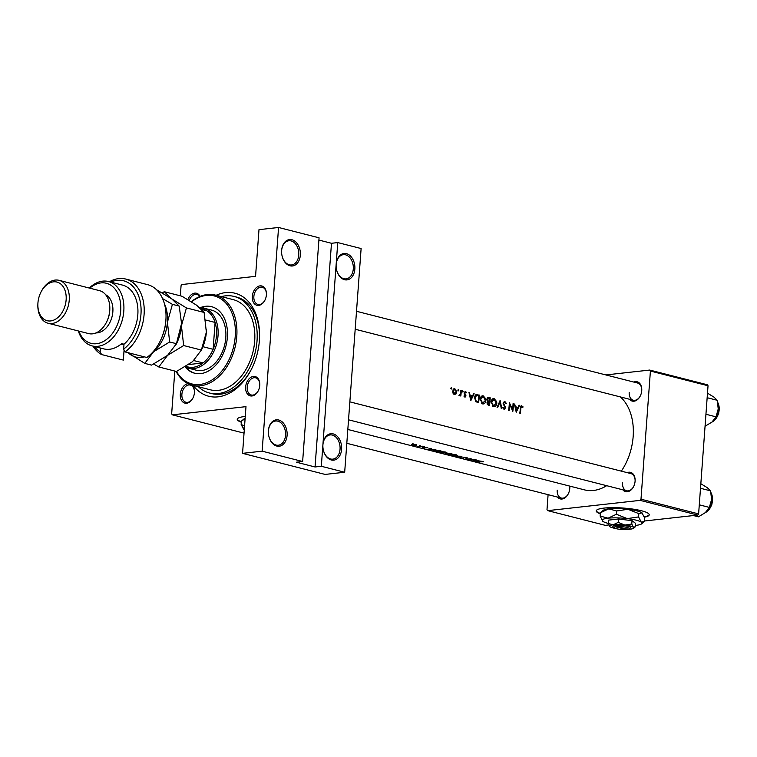 <?xml version="1.0" encoding="UTF-8"?>
<svg xmlns="http://www.w3.org/2000/svg" width="757" height="757" viewBox="0 0 757 757"><rect width="100%" height="100%" fill="white"/><g stroke="black" fill="none" stroke-linecap="round" stroke-linejoin="round"><path stroke-width="1.14" d="M341.606 449.327A13.285 9.33 -96.3 0 1 333.269 460.19A13.285 9.33 -96.3 0 1 323.343 450.074A13.285 9.33 -96.3 0 1 322.87 445.854A13.285 9.33 -96.3 0 1 322.917 444.558A13.285 9.33 -96.3 0 1 333.222 433.912A13.285 9.33 -96.3 0 1 341.606 449.327M323.324 449.989A12.178 8.554 83.7 0 0 332.825 459.139A12.178 8.554 83.7 0 0 340.044 449.213A12.178 8.554 83.7 0 0 330.137 434.925A12.178 8.554 83.7 0 0 322.917 444.842A12.178 8.554 83.7 0 0 322.87 445.939M287.092 435.417A13.285 9.33 -96.3 0 1 278.765 446.27A13.285 9.33 -96.3 0 1 268.83 436.164A13.285 9.33 -96.3 0 1 268.357 431.935A13.285 9.33 -96.3 0 1 268.413 430.648A13.285 9.33 -96.3 0 1 278.708 420.003A13.285 9.33 -96.3 0 1 287.092 435.417M268.811 436.07A12.178 8.554 83.7 0 0 278.311 445.22A12.178 8.554 83.7 0 0 285.531 435.303A12.178 8.554 83.7 0 0 275.624 421.015A12.178 8.554 83.7 0 0 268.404 430.932A12.178 8.554 83.7 0 0 268.357 432.029M354.844 269.066A13.285 9.33 -96.3 0 1 346.507 279.929A13.285 9.33 -96.3 0 1 336.581 269.814A13.285 9.33 -96.3 0 1 336.108 265.593A13.285 9.33 -96.3 0 1 336.155 264.297A13.285 9.33 -96.3 0 1 346.46 253.652A13.285 9.33 -96.3 0 1 354.844 269.066M336.562 269.729A12.178 8.554 83.7 0 0 346.063 278.879A12.178 8.554 83.7 0 0 353.282 268.962A12.178 8.554 83.7 0 0 343.375 254.664A12.178 8.554 83.7 0 0 336.155 264.59A12.178 8.554 83.7 0 0 336.108 265.679M300.33 255.156A13.285 9.33 -96.3 0 1 292.003 266.01A13.285 9.33 -96.3 0 1 282.068 255.904A13.285 9.33 -96.3 0 1 281.595 251.674A13.285 9.33 -96.3 0 1 281.642 250.387A13.285 9.33 -96.3 0 1 291.947 239.742A13.285 9.33 -96.3 0 1 300.33 255.156M282.049 255.809A12.178 8.554 83.7 0 0 291.549 264.959A12.178 8.554 83.7 0 0 298.769 255.043A12.178 8.554 83.7 0 0 288.862 240.754A12.178 8.554 83.7 0 0 281.642 250.671A12.178 8.554 83.7 0 0 281.595 251.769M644.387 517.192A26.58 4.845 -175.8 0 0 649.232 514.807A26.58 4.845 -175.8 0 0 641.529 510.767A26.58 4.845 -175.8 0 0 612.782 507.654A26.58 4.845 -175.8 0 0 596.223 510.909A26.58 4.845 -175.8 0 0 600.301 513.852M644.245 516.794A26.58 4.845 -175.8 0 0 649.222 514.58M266.398 294.852A9.964 6.86 104.3 0 1 264.855 300.321A9.964 6.86 104.3 0 1 256.651 305.222A9.964 6.86 104.3 0 1 252.299 296.422A9.964 6.86 104.3 0 1 259.812 285.9A9.964 6.86 104.3 0 1 266.426 294.17A9.964 6.86 104.3 0 1 266.398 294.852M266.426 294.35A8.857 6.094 -75.7 0 0 262.319 287.253A8.857 6.094 -75.7 0 0 253.86 296.526A8.857 6.094 -75.7 0 0 257.938 304.418A8.857 6.094 -75.7 0 0 264.941 300.151M259.746 385.417A9.964 6.86 104.3 0 1 258.203 390.886A9.964 6.86 104.3 0 1 249.999 395.788A9.964 6.86 104.3 0 1 245.647 386.978A9.964 6.86 104.3 0 1 253.169 376.456A9.964 6.86 104.3 0 1 259.774 384.726A9.964 6.86 104.3 0 1 259.746 385.417M259.774 384.916A8.857 6.094 -75.7 0 0 255.667 377.819A8.857 6.094 -75.7 0 0 247.208 387.092A8.857 6.094 -75.7 0 0 251.286 394.984A8.857 6.094 -75.7 0 0 258.288 390.716M192.164 385.162A9.964 6.86 104.3 0 1 194.454 391.994A9.964 6.86 104.3 0 1 194.417 392.675A9.964 6.86 104.3 0 1 192.884 398.144A9.964 6.86 104.3 0 1 184.67 403.046A9.964 6.86 104.3 0 1 180.317 394.246A9.964 6.86 104.3 0 1 188.181 383.676M194.445 392.173A8.857 6.094 -75.7 0 0 190.338 385.076A8.857 6.094 -75.7 0 0 181.888 394.35A8.857 6.094 -75.7 0 0 185.957 402.241A8.857 6.094 -75.7 0 0 192.969 397.974M569.728 486.098A9.964 6.86 104.3 0 1 569.794 487.792A9.964 6.86 104.3 0 1 569.766 488.473A9.964 6.86 104.3 0 1 568.223 493.942A9.964 6.86 104.3 0 1 557.483 497.065M557.228 490.158A8.857 6.094 -75.7 0 0 561.306 498.04A8.857 6.094 -75.7 0 0 568.308 493.782M633.836 382.077A9.964 6.86 104.3 0 1 641.775 389.969A9.964 6.86 104.3 0 1 641.737 390.65A9.964 6.86 104.3 0 1 640.204 396.119A9.964 6.86 104.3 0 1 629.455 399.242M629.199 392.334A8.857 6.094 -75.7 0 0 633.278 400.216A8.857 6.094 -75.7 0 0 640.29 395.958M627.184 472.642A9.964 6.86 104.3 0 1 635.123 480.534A9.964 6.86 104.3 0 1 635.085 481.215A9.964 6.86 104.3 0 1 633.552 486.685A9.964 6.86 104.3 0 1 622.803 489.807M622.547 482.9A8.857 6.094 -75.7 0 0 626.626 490.782A8.857 6.094 -75.7 0 0 633.637 486.514M216.142 295.277A53.151 36.563 104.3 0 1 259.566 336.884A53.151 36.563 104.3 0 1 259.386 340.546A53.151 36.563 104.3 0 1 251.192 369.7A53.151 36.563 104.3 0 1 193.139 385.408M198.362 386.742A49.83 34.283 -75.7 0 0 209.471 393.006L211.809 393.602A49.83 34.283 -75.7 0 0 251.438 369.208M458.316 390.877L458.382 389.609L458.316 390.877L458.808 390.357L457.938 390.451M458.155 389.637L457.9 390.129M451.257 389.07L451.323 387.811L451.257 389.07L451.749 388.559L450.879 388.653M451.096 387.83L450.841 388.322M462.65 391.975L462.716 390.716L462.65 391.975L463.142 391.464L462.272 391.558M462.489 390.744L462.234 391.227M453.784 388.843L454.891 388.72L452.648 391.047L453.008 393.167L454.418 394.473L456.036 393.933L456.783 391.501L454.304 388.672M459.348 395.731L460.426 395.059A50.937 35.04 104.3 0 1 460.332 395.883L460.824 396.006A50.937 35.04 -75.7 0 0 461.155 392.618A50.937 35.04 -75.7 0 0 461.278 390.451L460.786 390.319A50.937 35.04 104.3 0 1 460.682 392.183L460.445 394.075L458.95 395.428L459.584 395.75M464.836 397.132L466.009 395.93L464.628 392.798L465.375 392.079L466.132 392.864L466.492 392.438L465.385 391.397L464.136 392.703L465.517 395.826L464.912 396.45L464.296 395.684L463.909 396.081L465.129 397.151M464.126 392.855L465.375 392.079M468.962 392.41L470.816 400.69L474.137 393.725L473.608 393.593L472.633 395.816L470.154 395.182L468.962 392.41M477.62 394.615L476.532 394.511L474.894 396.119L474.582 397.614L475.784 401.674L478.575 402.667A50.937 35.04 -75.7 0 0 479.181 397.217A50.937 35.04 -75.7 0 0 479.313 395.05L475.756 394.823M481.812 396.034L483.288 395.873L480.534 397.557L480.165 399.138L482.559 403.888C484.357 404.087 485.474 402.979 485.899 400.567L485.805 398.901L483.288 395.873L482.521 395.807M487.669 397.576L488.738 397.453L486.874 399.166L487.754 401.38L486.94 402.838L488.407 405.184L489.476 405.449A50.937 35.04 -75.7 0 0 490.082 399.999A50.937 35.04 -75.7 0 0 490.214 397.832L488.151 397.406M492.712 398.816L494.198 398.655L491.435 400.349L491.066 401.92L493.46 406.679C495.258 406.869 496.374 405.761 496.8 403.349L496.706 401.693L494.198 398.655L493.422 398.589M500.131 400.368L497.094 407.398L497.614 407.531L500.084 401.976L501.248 408.458L501.777 408.591L500.131 400.368M503.963 409.357L505.562 407.909L503.594 403.14L504.739 402.128L505.865 403.699L506.348 403.434L504.777 401.352L503.102 403.32L505.07 407.815L504.134 408.581L503.206 407.332L502.695 407.692L504.351 409.386M503.282 402.232L504.739 402.128M509.357 402.715A50.937 35.04 104.3 0 1 509.234 404.891A50.937 35.04 104.3 0 1 508.619 410.341L509.111 410.464A50.937 35.04 -75.7 0 0 509.726 405.014A50.937 35.04 -75.7 0 0 509.764 404.456L512.811 411.411A50.937 35.04 -75.7 0 0 513.426 405.96A50.937 35.04 -75.7 0 0 513.549 403.793L513.066 403.661A50.937 35.04 104.3 0 1 512.934 405.828A50.937 35.04 104.3 0 1 512.555 409.641L509.357 402.715M514.391 404.001L516.236 412.281L519.567 405.326L519.028 405.184L518.053 407.408L515.583 406.774L514.391 404.001M521.109 405.78L521.819 405.705L520.39 408.042A50.937 35.04 104.3 0 1 519.804 413.19L520.296 413.322A50.937 35.04 -75.7 0 0 520.873 408.241L521.762 406.471L522.775 407.427L523.096 406.916L521.441 405.667M520.589 406.566L521.762 406.471M621.336 471.147A50.937 35.04 -75.7 0 0 633.164 436.515A50.937 35.04 -75.7 0 0 620.39 396.933M347.823 429.465L584.536 489.883A50.937 35.04 -75.7 0 0 606.669 485.691M503.168 408.742L504.399 408.61L503.131 408.695M493.46 406.679L494.207 406.727M482.559 403.888L483.307 403.945M465.517 395.826L464.155 396.536M459.139 395.135L459.669 395.078L459.149 395.107M454.418 394.473L454.995 394.52M471.109 458.619A50.937 35.04 104.3 0 1 465.64 458.979L466.132 459.111A50.937 35.04 -75.7 0 0 470.428 458.922L469.832 460.048A50.937 35.04 -75.7 0 0 475.301 459.688L474.809 459.565A50.937 35.04 104.3 0 1 470.513 459.944L471.109 458.619M463.606 457.247L462.972 458.042L460.871 457.796L463.483 458.165L464.088 457.37L467.107 458.032L466.653 457.427L463.152 457.351M467.145 457.597L466.653 457.427M466.104 457.313L466.369 457.947M460.341 457.446L460.89 457.531M463.322 457.957L463.369 457.285L462.972 458.042M454.635 456.168L460.748 456.452L458.789 457.237L461.95 456.282L454.645 456.093M439.429 451.56C437.82 451.664 437.83 451.92 439.467 452.336L446.375 452.61L445.173 451.938L439.429 451.56C437.82 451.664 437.83 451.92 439.467 452.336L439.476 452.194M435.587 451.314A50.937 35.04 -75.7 0 0 441.057 450.954L433.912 450.131L432.957 450.595L435.597 451.191M430.714 448.314L427.762 449.317L435.881 449.63L432.758 449.526L430.288 448.892L431.244 448.447L430.714 448.314M421.185 446.422L417.202 446.242L419.123 446.583A50.937 35.04 104.3 0 1 418.536 446.602L419.028 446.725A50.937 35.04 -75.7 0 0 423.021 446.346L422.538 446.223A50.937 35.04 104.3 0 1 421.185 446.422M419.274 445.741L420.192 445.599L419.274 445.741M412.224 443.943L413.133 443.791L412.224 443.943M412.574 444.454L411.704 444.69L412.556 445.097L416.7 445.504L416.7 444.7L412.574 444.454M416.71 445.286L416.7 444.7M411.704 444.69L412.565 444.927M423.608 446.848L424.526 446.706L423.608 446.848M425.472 447.794L427.79 447.766L427.194 447.387L422.529 447.482L425.027 447.974L425.131 447.463M427.8 447.68L427.194 447.387M446.857 453.178L445.04 453.396L446.488 454.096A50.937 35.04 -75.7 0 0 451.957 453.736L447.179 453.131M450.33 454.342C448.721 454.446 448.731 454.702 450.368 455.118L457.275 455.392L456.074 454.72L450.33 454.342C448.721 454.446 448.731 454.702 450.368 455.118L450.387 454.976M476.134 459.906L473.257 460.928L481.31 461.221L475.718 460.493L476.673 460.038L476.134 459.906M480.941 461.846L483.704 461.779L480.506 461.723A50.937 35.04 104.3 0 1 476.825 461.836L477.307 461.959A50.937 35.04 -75.7 0 0 480.941 461.846L480.95 461.675M319.066 237.812L302.639 461.505L262.14 451.172L278.567 227.479L319.066 237.812M180.327 295.817L181.065 285.701L181.935 284.528L255.554 276.343L258.989 229.655L278.567 227.479M548.096 494.671L546.999 509.641L547.708 510.644L605.326 525.349L608.817 524.961M644.481 520.996L697.755 515.072L640.129 500.368L640.99 499.194L698.616 513.899L697.755 515.072M547.708 510.644L640.129 500.368M605.846 374.933L649.695 370.059L707.322 384.764L708.032 385.767L698.616 513.899M708.032 385.767L650.405 371.053L640.99 499.194M650.405 371.053L649.695 370.059M635.114 480.723A8.857 6.094 -75.7 0 0 631.007 473.617L349.857 401.853M569.794 487.981A8.857 6.094 -75.7 0 0 569.643 486.079M641.766 390.158A8.857 6.094 -75.7 0 0 637.659 383.051L356.509 311.288M245.268 416.435A26.58 4.845 -175.8 0 0 237.234 419.283A26.58 4.845 -175.8 0 0 241.313 422.226M174.801 371.053L171.659 413.842L172.359 414.836L245.987 406.651L242.562 453.348L262.14 451.172M172.359 414.836L244.047 433.136M321.328 466.274L337.754 242.581L361.117 248.542L344.681 472.245L321.328 466.274L315.054 466.974L331.481 243.281L318.896 240.064M187.887 299.592A9.964 6.86 104.3 0 1 200.085 296.394M242.562 453.348L325.103 474.421L344.681 472.245M259.547 337.442A49.83 34.283 -75.7 0 0 236.449 297.037L234.112 296.441A49.83 34.283 -75.7 0 0 225.378 295.855A49.83 34.283 -75.7 0 0 221.366 296.612M199.734 296.536A8.857 6.094 -75.7 0 0 196.99 294.511A8.857 6.094 -75.7 0 0 189.259 300.406M237.282 419.066A26.58 4.845 -175.8 0 0 241.341 421.791M596.27 510.691A26.58 4.845 -175.8 0 0 600.339 513.416M331.481 243.281L337.754 242.581M315.054 466.974L296.365 462.205L302.639 461.505M413.048 445.088L413.067 444.577L416.208 444.785L416.208 445.381L413.048 445.088L413.076 444.425M416.218 444.596L416.208 445.381M424.791 447.273L424.753 447.756L424.791 447.273M425.084 447.236L425.027 447.974M428.859 449.346L431.935 449.507L428.878 449.071M440.016 450.689L440.006 450.917A50.937 35.04 104.3 0 1 435.654 451.2L433.752 450.68L434.395 450.254L440.006 450.917M433.752 450.68L434.404 450.103M440.006 452.345L438.975 451.901L439.921 451.683L445.627 452.582L440.006 452.345M446.564 453.982L448.305 453.963A50.937 35.04 104.3 0 1 446.564 453.982M448.863 453.926L447.661 453.263L450.907 453.698A50.937 35.04 104.3 0 1 448.863 453.926M447.586 453.575L447.68 453.093M450.907 455.127L449.876 454.683L450.822 454.474L456.537 455.364L450.907 455.127M463.549 457.256L463.483 458.165M470.599 458.704L470.513 459.944M474.289 460.937L477.355 461.108L474.308 460.663M453.793 394.189L456.036 393.933M456.263 392.154L456.774 392.098M453.547 393.971L454.919 393.82L453.14 391.17L454.853 389.401L456.282 391.975L454.493 393.791L453.481 393.895M452.639 391.227L453.14 391.17M460.786 390.498L461.278 390.451M459.092 395.211L460.426 395.059M465.915 392.505L466.492 392.438M464.202 393.422L464.722 393.356M464.58 394.16L465.281 394.085M465.328 395.088L465.905 395.022M465.489 395.987L466.009 395.93M469.018 392.599L469.501 392.542M469.671 395.239L470.154 395.182M470.457 396.053L472.633 395.816M473.513 393.801L474.137 393.725M470.996 399.185L470.352 396.025L472.302 396.526L470.494 399.242M469.86 396.081L470.352 396.025M475.405 395.182L476.162 395.381M476.872 395.324L479.313 395.05M478.784 395.703A50.937 35.04 104.3 0 1 478.197 401.759L476.172 401.021L475.074 397.737L476.683 395.324L475.197 395.485L478.784 395.703M476.267 401.976L478.197 401.759M475.273 401.115L476.172 401.021M474.563 397.794L475.074 397.737M485.388 400.623L485.899 400.567M481.499 403.339L483.278 403.15L482.654 403.103L480.648 399.261L483.278 396.649L485.407 400.444L482.654 403.103L481.395 403.244M480.146 399.317L480.648 399.261M480.979 396.782L483.278 396.649M487.129 398.173L490.214 397.832M489.098 404.541L487.432 402.951L489.401 402.09A50.937 35.04 104.3 0 1 489.098 404.541L487.47 404.721M487.281 404.503L488.435 404.37M486.921 403.008L487.432 402.951M487.158 402.033L489.069 402.005M489.476 401.314L488.142 400.879L487.357 399.289L489.684 398.485A50.937 35.04 104.3 0 1 489.476 401.314L487.536 401.522M487.338 400.964L488.142 400.879M486.865 399.346L487.357 399.289M487.054 398.333L488.984 398.305M496.289 403.405L496.8 403.349M492.41 406.121L494.179 405.932L493.555 405.884L491.558 402.043L494.179 399.431L496.308 403.226L493.555 405.884L492.296 406.026M491.047 402.099L491.558 402.043M493.517 399.384L494.179 399.431M499.478 402.052L500.084 401.976M505.79 403.49L506.348 403.434M503.102 403.197L503.594 403.14M503.216 403.992L503.736 403.935M504.824 406.736L505.392 406.67M505.042 407.966L505.562 407.909M513.057 403.841L513.549 403.793M509.262 404.512L509.764 404.456M512.044 409.698L512.555 409.641M514.438 404.191L514.921 404.143M515.101 406.831L515.583 406.774M515.877 407.654L518.053 407.408M518.942 405.392L519.567 405.326M516.416 410.786L515.772 407.626L517.722 408.118L515.924 410.843M515.29 407.673L515.772 407.626M522.415 406.992L523.096 406.916M520.579 406.604L521.412 406.509M199.716 307.664A31.009 21.328 104.3 0 1 203.765 308.118A31.009 21.328 104.3 0 1 217.571 339.59A31.009 21.328 104.3 0 1 193.858 368.564A31.009 21.328 104.3 0 1 188.427 368.205A31.009 21.328 104.3 0 1 185.143 366.937A34.33 23.618 -75.7 0 0 194.615 373.21A34.33 23.618 -75.7 0 0 200.633 373.617A34.33 23.618 -75.7 0 0 226.873 341.53A34.33 23.618 -75.7 0 0 211.591 306.689A34.33 23.618 -75.7 0 0 205.573 306.292A34.33 23.618 -75.7 0 0 200.283 307.664M211.979 306.793A34.33 23.618 -75.7 0 0 206.358 306.49A34.33 23.618 -75.7 0 0 201.419 307.721M186.175 367.429A34.33 23.618 -75.7 0 0 195.003 373.305M176.495 371.469A45.401 31.236 -75.7 0 0 199.829 384.471A45.401 31.236 -75.7 0 0 235.219 336.382A45.401 31.236 -75.7 0 0 206.377 295.429A45.401 31.236 -75.7 0 0 191.549 301.816M191.313 301.665A46.508 31.993 104.3 0 1 207.229 294.539A46.508 31.993 104.3 0 1 215.385 295.088A46.508 31.993 104.3 0 1 236.089 342.296A46.508 31.993 104.3 0 1 200.529 385.758A46.508 31.993 104.3 0 1 192.382 385.218A46.508 31.993 104.3 0 1 176.031 371.365M192.382 385.218L210.295 389.789A46.508 31.993 -75.7 0 0 218.442 390.328A46.508 31.993 -75.7 0 0 254.002 346.867A46.508 31.993 -75.7 0 0 233.298 299.658L215.385 295.088M209.471 393.006A49.83 34.283 -75.7 0 0 218.205 393.583A49.83 34.283 -75.7 0 0 256.301 347.018A49.83 34.283 -75.7 0 0 234.112 296.441M203.765 308.118L211.553 310.105A31.009 21.328 104.3 0 1 225.349 341.577A31.009 21.328 104.3 0 1 201.646 370.552A31.009 21.328 104.3 0 1 196.214 370.192L188.427 368.205M700.831 483.723L707.322 487.697L710.596 490.858L711.58 499.535L709.318 507.55A14.62 10.059 -75.7 0 0 711.58 499.535A14.62 10.059 104.3 0 0 711.627 498.532L711.627 498.522A14.62 10.059 104.3 0 0 711.627 498.295M700.499 488.274L710.596 490.858M693.44 515.555L698.437 516.832L705.496 512.517L709.375 507.408L699.288 504.824M707.483 393.157L713.974 397.132L717.248 400.292L718.223 408.969L715.971 416.984A14.62 10.059 -75.7 0 0 718.223 408.969A14.62 10.059 104.3 0 0 718.279 407.966L718.279 407.957A14.62 10.059 104.3 0 0 718.279 407.73M707.152 397.718L717.248 400.292M705.051 426.257L712.148 421.961L716.027 416.842L705.931 414.268M186.118 366.341A29.902 20.571 -75.7 0 0 193.158 367.287A29.902 20.571 -75.7 0 0 203.094 362.944A29.902 20.571 -75.7 0 0 213.124 349.308A29.902 20.571 -75.7 0 0 215.102 322.444A29.902 20.571 -75.7 0 0 206.916 310.824A29.902 20.571 -75.7 0 0 200.804 308.648M188.862 364.533L203.094 362.944L193.783 360.569M202.933 346.706L213.124 349.308L215.102 322.444L205.743 320.05M206.916 310.824L201.665 309.481M166.02 317.382L166.001 318.101A37.651 25.899 104.3 0 1 160.068 341.35L159.736 341.994A39.866 27.422 -75.7 0 0 166.02 317.382A39.866 27.422 -75.7 0 0 147.549 284.632L125.747 279.059A39.866 27.422 104.3 0 1 144.227 311.136A39.866 27.422 104.3 0 1 125.028 351.92L146.83 357.484A39.866 27.422 -75.7 0 0 159.736 341.994M78.813 331.083A31.009 21.328 -75.7 0 0 96.517 343.725A31.009 21.328 -75.7 0 0 120.685 310.881A31.009 21.328 -75.7 0 0 100.984 282.91A31.009 21.328 -75.7 0 0 89.771 288.162M89.288 288.038A33.223 22.852 104.3 0 1 102.706 281.14A33.223 22.852 104.3 0 1 108.525 281.528A33.223 22.852 104.3 0 1 123.315 315.243A33.223 22.852 104.3 0 1 97.918 346.29A33.223 22.852 104.3 0 1 92.099 345.902A33.223 22.852 104.3 0 1 78.331 330.96M48.107 323.248L88.607 333.582A22.152 15.235 -75.7 0 0 92.486 333.846A22.152 15.235 -75.7 0 0 106.33 322.529A22.152 15.235 -75.7 0 0 109.822 308.856A22.152 15.235 -75.7 0 0 99.555 290.669L59.065 280.327A22.152 15.235 104.3 0 1 68.925 302.809A22.152 15.235 104.3 0 1 51.996 323.504A22.152 15.235 104.3 0 1 48.107 323.248A22.152 15.235 104.3 0 1 37.85 305.052L37.869 304.333A19.928 13.711 -75.7 0 0 50.596 320.94A19.928 13.711 -75.7 0 0 66.133 299.829A19.928 13.711 -75.7 0 0 53.463 281.841A19.928 13.711 -75.7 0 0 41.01 292.022A19.928 13.711 -75.7 0 0 37.869 304.333M41.01 292.022L41.342 291.379A22.152 15.235 104.3 0 1 55.185 280.071A22.152 15.235 104.3 0 1 59.065 280.327M95.978 332.919A19.928 13.711 -75.7 0 0 97.322 332.862A19.928 13.711 -75.7 0 0 112.263 315.783A19.928 13.711 -75.7 0 0 105.715 294.776M125.028 351.92L123.646 349.119L124.006 344.198L121.669 343.602A33.223 22.852 104.3 0 1 109.604 349.27A33.223 22.852 104.3 0 1 103.775 348.882L92.099 345.902M94.303 346.469A37.651 25.899 -75.7 0 0 100.151 351.731L101.523 354.531L123.334 360.095L124.072 349.999M101.523 354.531A39.866 27.422 104.3 0 1 92.979 346.129M109.415 281.755A39.866 27.422 104.3 0 1 125.747 279.059M123.646 349.119A37.651 25.899 -75.7 0 0 140.3 301.967A37.651 25.899 -75.7 0 0 110.73 282.087M100.416 348.031L100.151 351.731M124.006 344.198A33.223 22.852 -75.7 0 0 137.935 310.323A33.223 22.852 -75.7 0 0 122.549 285.105L108.525 281.528M124.101 350.056L123.334 360.095M106.33 322.529L106.661 321.886A19.928 13.711 -75.7 0 0 109.803 309.585L109.822 308.856M153.709 364.089L158.79 366.965L167.619 355.326L183.667 345.542L181.434 325.813L186.43 307.929L171.754 298.901L164.316 291.729L162.168 292.76M164.316 291.729L182.002 296.242L196.678 305.26L204.125 312.442L206.358 332.172L201.362 350.056L192.533 361.695L176.476 371.479L158.79 366.965M183.667 345.542L201.362 350.056M186.43 307.929L204.125 312.442M175.775 345.069L176.315 344.038A33.223 22.852 -75.7 0 0 181.434 325.813A33.223 22.852 -75.7 0 0 181.548 323.523A33.223 22.852 -75.7 0 0 181.557 322.936M200.7 351.428L201.23 350.396A33.223 22.852 -75.7 0 0 206.358 332.172A33.223 22.852 -75.7 0 0 206.462 329.882A33.223 22.852 -75.7 0 0 206.472 329.295M156.548 289.742L171.754 298.901L179.201 306.083L181.548 323.494L176.438 343.697L167.619 355.326L151.561 365.12L144.776 363.388L153.595 351.75A33.223 22.852 -75.7 0 0 167.42 322.236A33.223 22.852 -75.7 0 0 164.43 303.775M128.16 352.724A33.223 22.852 -75.7 0 0 130.1 354.361A33.223 22.852 -75.7 0 0 144.398 356.869M151.816 353.169A33.223 22.852 -75.7 0 0 153.595 351.75L169.653 341.965L167.42 322.236L172.416 304.352L162.585 298.599M127.876 352.648L144.776 363.388M169.653 341.965L176.438 343.697M172.416 304.352L179.201 306.083M121.025 344.142L121.546 344.274A24.366 16.758 -75.7 0 0 123.978 344.624M617.002 526.598A7.75 1.41 -175.8 0 1 625.755 527.156A7.75 1.41 -175.8 0 1 629.19 528.878A7.75 1.41 -175.8 0 1 627.79 529.351L617.002 526.598L616.293 525.311L614.731 525.481A8.857 1.618 -175.8 0 0 612.99 526.635L613.993 527.761A7.75 1.41 -175.8 0 0 626.228 529.522L627.089 528.641M629.19 528.878L630.354 527.913A8.857 1.618 -175.8 0 0 626.361 525.935A8.857 1.618 -175.8 0 0 616.293 525.311M631.773 524.024L632.029 520.655L635.615 523.399L635.369 526.758L633.439 527.241L631.773 524.024L624.875 525.055L618.242 522.387L613.123 524.79L608.287 523.494L609.953 526.711A12.178 2.224 -175.8 0 0 615.195 528.395M608.287 523.494L608.533 520.125L618.488 519.018L632.029 520.655M635.369 526.758L633.6 528.263A12.178 2.224 -175.8 0 0 633.439 527.241A12.178 2.224 -175.8 0 0 624.875 525.055A12.178 2.224 -175.8 0 0 613.123 524.79A12.178 2.224 -175.8 0 0 609.726 526.512A12.178 2.224 -175.8 0 0 609.953 526.711M618.242 522.387L618.488 519.018M635.473 525.405A19.928 3.634 -175.8 0 0 636.098 525.339A19.928 3.634 -175.8 0 0 641.558 523.872A19.928 3.634 -175.8 0 0 641.293 522.198A19.928 3.634 -175.8 0 0 627.279 518.611A19.928 3.634 -175.8 0 0 608.06 518.185A19.928 3.634 -175.8 0 0 602.496 520.996A19.928 3.634 -175.8 0 0 602.856 521.327A19.928 3.634 -175.8 0 0 608.297 523.409M638.577 516.927L638.823 513.634L641.983 512.858L644.699 518.119L644.453 521.412L641.293 522.198L638.577 516.927L627.279 518.611L616.425 514.258L608.06 518.185L600.14 516.066L602.856 521.327M600.14 516.066L600.386 512.773L608.742 508.846L616.662 510.966L627.96 509.281L638.823 513.634M642.381 513.227A19.928 3.634 -175.8 0 0 642.343 513.189A19.928 3.634 -175.8 0 0 641.983 512.858A19.928 3.634 -175.8 0 0 627.96 509.281A19.928 3.634 -175.8 0 0 608.742 508.846A19.928 3.634 -175.8 0 0 603.272 510.313L600.386 512.773M644.453 521.412L643.97 521.857M616.425 514.258L616.662 510.966M627.922 529.323A12.178 2.224 -175.8 0 0 630.259 529.162A12.178 2.224 -175.8 0 0 633.6 528.263M626.389 529.361A12.178 2.224 -175.8 0 0 627.733 529.332M614.731 525.481L615.432 526.768L626.228 529.522M615.432 526.768A7.75 1.41 -175.8 0 0 613.993 527.761M244.454 427.544A19.928 3.634 -175.8 0 0 243.499 429.37A19.928 3.634 -175.8 0 0 243.868 429.702A19.928 3.634 -175.8 0 0 244.274 429.976M244.568 426.059L241.152 424.44L243.868 429.702M241.152 424.44L241.388 421.147L245.098 418.735M245.145 418.205A19.928 3.634 -175.8 0 0 244.284 418.687L241.388 421.147M476.049 401.853L477.809 401.664M487.745 401.38L489.154 401.229M503.963 405.478L504.607 405.402M520.371 408.297L520.873 408.241M705.448 512.565A12.178 8.384 -75.7 0 0 711.097 493.034M712.1 421.999A12.178 8.384 -75.7 0 0 717.75 402.469M445.627 452.582L445.665 452.09M456.537 455.364L456.566 454.872M454.399 389.363L453.131 389.505M465.044 396.46L464.164 396.554M465.177 392.069L464.23 392.173M493.479 399.384L491.889 399.564M561.306 498.04L346.81 443.299M711.041 492.75L712.063 504.03L705.231 512.744M717.693 402.185L718.705 413.464L711.883 422.179M633.278 400.216L355.184 329.238M348.532 419.804L626.626 490.782M641.558 523.872L643.923 521.895"/></g></svg>
